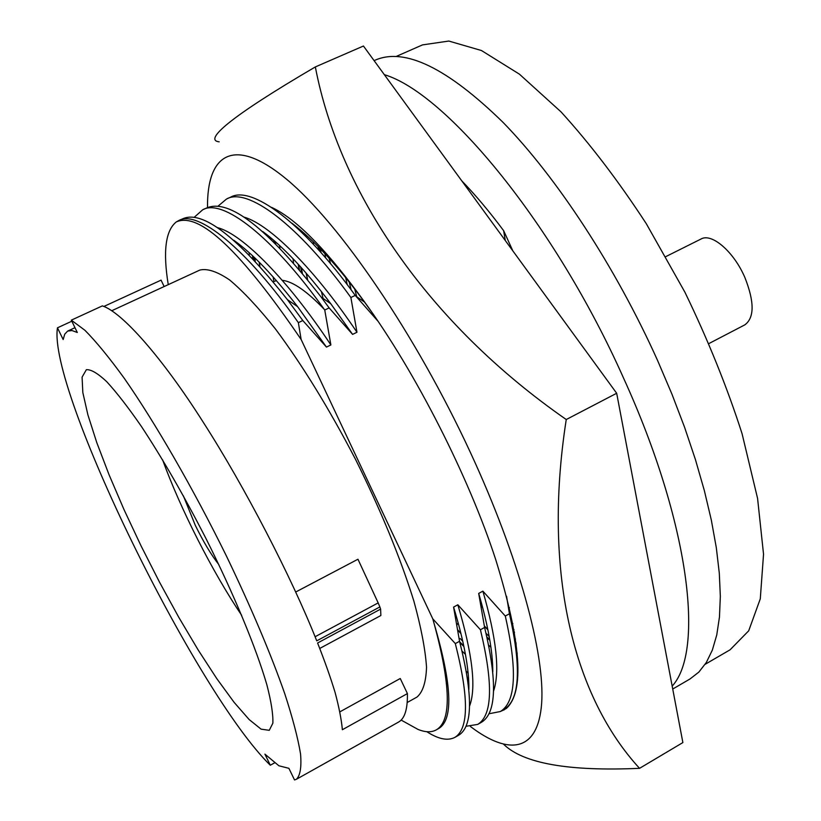 <?xml version="1.0" encoding="UTF-8"?>
<svg xmlns="http://www.w3.org/2000/svg" width="821" height="821" viewBox="0 0 821 821"><rect width="100%" height="100%" fill="white"/><g stroke="black" fill="none" stroke-linecap="round" stroke-linejoin="round"><path stroke-width="1.23" d="M318.117 246.536L318.476 249.81M328 300.055L328.533 302.19M323.043 298.423L321.422 291.578M313.53 244.401L313.294 241.733M293.538 262.802L292.994 258.666M298.208 264.218L298.947 269.083M273.906 281.582L273.116 276.923M269.545 237.7L269.545 236.766M273.927 240.43L273.968 241.959M252.57 255.752L252.776 258.574M501.005 711.16L506.352 708.472C524.711 691.539 521.191 641.991 495.781 559.819C468.986 477.268 415.765 372.252 364.339 301.676L357.515 292.399C323.187 246.3 294.544 217.955 271.587 207.364M515.496 639.046L514.408 638.174M482.656 607.643L481.003 605.795M479.413 597.226L479.967 597.862M513.228 631.523L514.49 632.601M490.927 647.215L488.639 645.224M487.038 637.722L489.85 640.329M465.456 654.378L462.018 651.074M459.873 642.494L463.916 646.599M517.148 652.869L517.138 660.618M467.662 679.798L468.729 680.588M517.097 681.471L517.333 680.958M207.518 207.631C206.82 153.917 233.78 135.424 286.693 179.337C339.33 222.953 415.447 333.767 470.402 452.474C519.067 557.521 545.082 654.316 541.655 703.289C538.073 752.262 508.784 755.731 470.392 726.472M503.786 744.421C523.49 763.489 568.737 771.463 639.549 768.333C575.275 698.466 541.86 576.014 566.254 419.531L616.674 393.259L682.877 742.574L639.549 768.333M319.215 247.655L319.728 251.195M566.254 419.531C426.787 322.581 339.145 191.396 315.336 66.932L363.446 46.017L616.674 393.259M468.155 673.004L466.277 671.301M259.898 266.291L259.313 262.279M492.641 664.661L491.871 664.025M460.899 633.432L457.708 629.799M279.94 247.983L279.684 245.561M487.838 629.594L484.369 625.93M307.629 279.622L306.325 273.321M300.394 231.019L300.312 229.911M254.551 260.462L254.151 257.24M275.004 242.985L274.861 241.241M301.615 272.274L300.599 266.846M504.505 709.672L500.728 711.314M315.336 66.932C228.987 117.465 203.485 140.268 219.207 141.828M709.036 343.496L744.904 324.818C754.489 317.635 754.489 301.871 744.893 277.529C733.882 251.749 711.766 232.712 701.042 239.003L665.831 256.604M384.341 74.67C446.429 93.142 555.273 224.544 623.621 378.245C689.856 523.511 704.51 651.074 672.173 686.11M509.441 607.797L508.271 606.401M672.727 689.045L689.999 678.977L698.835 672.112L706.327 662.496L712.341 650.109L716.764 634.92L719.463 617.002L720.335 596.405L719.309 573.274L716.323 547.761L711.335 520.104L704.346 490.578L695.397 459.483L684.55 427.187L671.917 394.09L657.631 360.593C615.606 267.071 556.659 177.264 502.904 122.237C447.342 68.02 404.804 47.31 375.3 60.107L374.099 60.631M347.232 284.692L345.672 277.58M278.904 765.788L264.916 754.14L270.304 765.234C196.537 693.335 47.515 389.759 57.46 327.815L63.166 339.545L64.746 334.157L67.62 331.099L71.971 330.535L77.307 332.495L71.314 320.159L84.912 330.278C96.098 341.557 109.193 357.535 124.197 378.204C155.446 423.072 193.171 488.444 226.422 556.012C251.154 607.478 270.591 653.331 284.723 693.581C292.666 718.006 297.941 738.13 300.548 753.955C301.625 767.081 300.25 775.527 296.402 779.273L294.534 779.95L288.879 768.312L278.904 765.788M168.254 284.651C162.845 251.411 165.524 230.506 176.289 221.927C199.103 211.561 240.717 250.754 301.143 339.514L298.362 322.653L302.805 320.529L326.46 347.088L330.884 344.943C288.13 280.392 242.688 233.995 217.38 227.602M326.46 347.088L297.602 306.654C273.66 275.61 252.396 253.484 233.79 240.255M456.897 625.027L458.118 622.749M324.849 309.969C307.218 291.393 293.015 281.511 282.239 280.31M276.41 280.659L274.819 281.172M261.099 729.161L269.257 730.321L272.859 723.198C273.229 714.496 271.238 701.719 266.887 684.868C256.234 648.118 233.667 593.604 205.558 537.704C183.627 495.114 162.199 457.964 141.263 426.243C128.199 407.36 116.674 392.51 106.709 381.673C97.853 373.36 91.069 369.358 86.369 369.676L82.079 377.147L82.829 392.53L87.878 414.8L96.796 442.652L109.029 474.692L123.981 509.543L141.038 545.842L159.551 582.233L178.824 617.392L198.179 649.996L216.867 678.741L234.108 702.335L249.122 719.524L261.099 729.161M514.367 631.862L513.084 630.785M479.741 597.062L479.29 596.539M328.903 302.446L328.451 300.65M318.979 250.364L318.62 247.049M330.884 344.943L324.747 310.02L329.139 307.916L352.599 334.393L356.971 332.269C315.285 270.088 270.437 224.769 244.083 217.124M352.599 334.393L330.771 303.719C305.781 270.612 283.132 246.567 262.843 231.594M183.36 495.812L195.316 525.358C203.372 541.809 211.202 554.873 218.797 564.561M489.737 639.651L486.884 637.014M299.408 269.637L298.67 264.731M296.042 226.914L296.063 226.401M371.349 311.549L364.503 302.046C338.365 266.497 314.197 240.225 291.999 223.25M463.783 645.953L459.688 641.817M274.542 242.513L274.501 240.922M253.084 256.244L253.289 259.118M467.549 679.018L468.688 679.839M249.163 252.642L249.266 254.941M468.237 684.006L468.873 684.437M705.167 664.302L730.085 649.801L748.711 630.795L760.287 598.817L763.54 554.247L757.578 498.429L742.081 433.745C727.139 387.235 708.071 340.038 684.878 292.132L646.301 223.712C618.377 180.907 589.95 143.624 561.01 111.861L519.416 74.157L481.475 50.533L448.82 41.05L422.487 44.898L396.091 56.495M330.596 263.798L329.077 258.174M461.751 180.825C475.472 194.977 489.439 211.602 503.642 230.68L512.827 250.857M356.776 296.812L354.693 288.982M503.642 230.68L505.264 240.491M356.971 332.269L350.885 297.5L355.236 295.416L377.988 321.216M301.143 339.514L432.77 618.818L434.165 623.786C450.914 685.699 451.601 721.074 436.249 729.89C431.364 732.558 425.247 732.373 417.899 729.366L401.141 720.068M506.557 596.21L509.431 613.759L505.295 616.048L482.881 591.141L478.684 593.429L484.606 627.46L480.429 629.758L457.831 604.779L453.582 607.099L459.555 641.273L455.327 643.602L432.77 618.818M349.182 281.952L351.172 289.916M407.195 702.509L416.976 697.07C422.836 692.082 426.027 682.138 426.53 667.227C425.329 649.493 421.122 627.48 413.887 601.167C400.494 558.023 381.077 510.816 355.626 459.555C329.2 408.796 302.497 365.294 275.517 329.057C258.523 307.721 243.211 291.342 229.593 279.93C217.247 271.556 207.323 268.272 199.842 270.068L111.728 310.738M295.714 592.013L357.956 559.234L378.173 602.901L379.866 606.935L316.742 640.852C291.455 576.855 244.555 486.566 203.341 422.394C162.886 358.541 122.267 312.196 102.348 305.884L71.314 320.159M339.689 711.951L400.248 678.505L407.411 693.581L342.367 729.725C341.474 719.791 339.063 707.415 335.132 692.596C330.699 677.92 324.849 661.387 317.594 642.997L380.616 609.11L379.866 606.935M298.362 322.653C245.705 247.439 197.081 209.488 178.629 220.633L176.289 221.927M302.805 320.529L287.412 299.644C237.423 236.797 202.51 209.858 182.673 218.817L178.629 220.633M436.249 729.89L439.184 728.227C453.5 718.868 451.827 684.057 434.165 623.786M512.848 623.57L511.309 622.061M325.629 257.938L324.9 253.627M57.46 327.815L71.827 321.206M103.877 306.459L161.08 280.135L164.138 286.55M274.614 762.842L270.304 765.234M296.402 779.273L398.483 722.111C404.712 718.693 407.678 709.18 407.411 693.581M319.738 648.457L380.862 615.514L380.616 609.11M324.747 310.02C271.772 235.442 222.132 198.21 202.695 209.786L194.043 217.462M426.828 731.696C438.322 739.136 447.65 741.035 454.834 737.412C468.842 728.853 469.007 697.583 455.327 643.602M513.997 629.758L512.643 628.476M321.052 252.683L320.488 248.968M329.139 307.916L321.278 297.223C267.287 228.115 229.09 198.364 206.697 207.97L202.684 209.786M454.834 737.412L458.682 735.226C472.824 726.595 473.112 695.274 459.555 641.273M468.863 689.619C469.212 669.228 464.122 641.724 453.582 607.099M241.661 615.319C212.68 572.391 180.24 508.599 162.63 459.893M469.591 705.998C476.426 687.711 472.506 653.978 457.831 604.779M487.89 629.83L484.411 626.156M307.413 279.356L306.12 273.085M300.27 230.896L300.199 229.808M350.885 297.5C297.592 223.538 246.947 187.034 226.545 199.021L217.822 206.328M466.051 726.267L477.689 724.42C492.477 715.409 493.39 683.862 480.429 629.758M489.183 636.501L486.022 633.278M302.374 273.177L301.317 267.646M296.422 227.263L296.391 226.668M355.236 295.416C301.892 221.557 251.082 185.166 230.516 197.225L226.534 199.021M477.689 724.42L481.496 722.254C496.418 713.172 497.454 681.574 484.606 627.46M492.795 671.814C492.785 651.576 488.085 625.448 478.684 593.429M493.606 690.933C500.071 671.681 496.5 638.42 482.881 591.141M492.651 664.856L491.902 664.23M460.971 633.709L457.749 630.046M279.787 247.829L279.54 245.428M489.039 713.757L500.348 711.53C515.916 702.088 517.558 670.264 505.295 616.048M462.767 641.324L460.232 638.543M275.661 243.632L275.497 241.795M500.348 711.53L504.125 709.385C519.816 699.861 521.592 667.996 509.431 613.759M516.542 653.721L516.009 642.74M468.175 673.241L466.328 671.557M259.713 266.086L259.138 262.104M254.818 257.876L255.228 261.191M467.313 677.52L468.617 678.649M315.09 636.747L378.173 602.901M345.857 277.806L345.836 278.35M74.978 327.702L67.866 330.986M287.412 299.644L297.602 306.654M274.152 281.47L273.301 281.86M321.278 297.223L330.771 303.719M356.109 296.36L364.503 302.046"/></g></svg>

